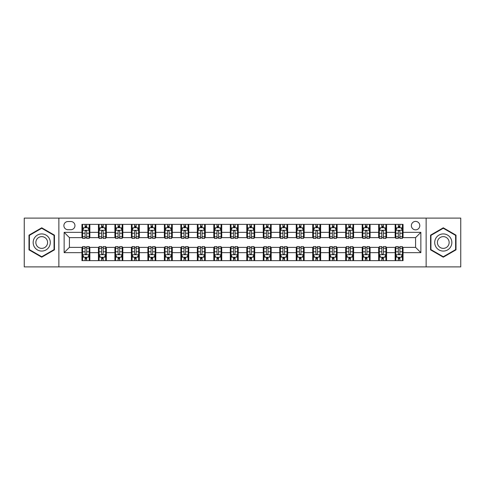 <?xml version="1.0" encoding="UTF-8"?>
<svg xmlns="http://www.w3.org/2000/svg" width="485" height="485" viewBox="0 0 485 485"><rect width="100%" height="100%" fill="white"/><g stroke="black" fill="none" stroke-linecap="round" stroke-linejoin="round"><path stroke-width="0.73" d="M415.584 221.402A4.22 4.22 0 0 0 411.365 225.622A4.22 4.22 0 0 0 415.584 229.841A4.22 4.22 0 0 0 419.804 225.622A4.22 4.22 0 0 0 415.584 221.402M426.133 266.895L460.75 266.895L460.75 218.104L426.133 218.104L426.133 266.895L58.867 266.895L58.867 218.104L24.25 218.104L24.25 266.895L58.867 266.895M67.967 229.708L70.865 229.708A4.086 4.086 0 0 0 74.957 225.622A4.086 4.086 0 0 0 70.865 221.53L67.967 221.53A4.086 4.086 0 0 0 63.881 225.622A4.086 4.086 0 0 0 67.967 229.708M426.133 218.104L58.867 218.104M81.947 252.655L64.141 252.655L64.141 232.345L81.947 232.345L81.947 237.62L69.416 237.62L69.416 247.38L81.947 247.38L81.947 260.633L403.053 260.633L403.053 247.38L415.584 247.38L415.584 237.62L403.053 237.62L403.053 232.345L420.859 232.345L420.859 252.655L403.053 252.655M403.053 232.345L403.053 224.367L81.947 224.367L81.947 232.345M395.142 224.367L395.142 237.62L395.802 237.62M398.306 237.62L399.889 237.62M402.398 237.62L403.053 237.62M395.142 237.62L385.914 237.62M378.658 224.367L378.658 237.62L379.318 237.62M381.822 237.62L383.405 237.62M378.658 237.62L369.431 237.62M362.174 224.367L362.174 237.62L362.835 237.62M365.338 237.62L366.921 237.62M362.174 237.62L352.947 237.62M345.69 224.367L345.69 237.62L346.351 237.62M348.854 237.62L350.437 237.62M345.69 237.62L336.457 237.62M329.206 224.367L329.206 237.62L329.867 237.62M332.37 237.62L333.953 237.62M329.206 237.62L319.973 237.62M312.722 224.367L312.722 237.62L313.383 237.62M315.887 237.62L317.469 237.62M312.722 237.62L303.489 237.62M296.238 224.367L296.238 237.62L296.899 237.62M299.403 237.62L300.985 237.62M296.238 237.62L287.005 237.62M279.754 224.367L279.754 237.62L280.415 237.62M282.919 237.62L284.501 237.62M279.754 237.62L270.521 237.62M263.27 224.367L263.27 237.62L263.931 237.62M266.435 237.62L268.017 237.62M263.27 237.62L254.037 237.62M246.786 224.367L246.786 237.62L247.447 237.62M249.951 237.62L251.533 237.62M246.786 237.62L237.553 237.62M230.302 224.367L230.302 237.62L230.963 237.62M233.467 237.62L235.049 237.62M230.302 237.62L221.069 237.62M213.818 224.367L213.818 237.62L214.479 237.62M216.983 237.62L218.565 237.62M213.818 237.62L204.585 237.62M197.334 224.367L197.334 237.62L197.995 237.62M200.499 237.62L202.081 237.62M197.334 237.62L188.101 237.62M180.85 224.367L180.85 237.62L181.511 237.62M184.015 237.62L185.597 237.62M180.85 237.62L171.617 237.62M164.367 224.367L164.367 237.62L165.027 237.62M167.531 237.62L169.113 237.62M164.367 237.62L155.133 237.62M147.883 224.367L147.883 237.62L148.543 237.62M151.047 237.62L152.629 237.62M147.883 237.62L138.649 237.62M131.399 224.367L131.399 237.62L132.053 237.62M134.563 237.62L136.146 237.62M131.399 237.62L122.165 237.62M114.915 224.367L114.915 237.62L115.569 237.62M118.079 237.62L119.662 237.62M114.915 237.62L105.681 237.62M98.431 224.367L98.431 237.62L99.085 237.62M101.595 237.62L103.178 237.62M98.431 237.62L89.198 237.62M81.947 237.62L82.602 237.62M85.111 237.62L86.694 237.62M81.947 247.38L82.602 247.38M85.111 247.38L86.694 247.38M89.198 247.38L89.858 247.38L89.858 260.633M99.085 247.38L89.858 247.38M101.595 247.38L103.178 247.38M105.681 247.38L106.342 247.38L106.342 260.633M115.569 247.38L106.342 247.38M118.079 247.38L119.662 247.38M122.165 247.38L122.826 247.38L122.826 260.633M132.053 247.38L122.826 247.38M134.563 247.38L136.146 247.38M138.649 247.38L139.31 247.38L139.31 260.633M148.543 247.38L139.31 247.38M151.047 247.38L152.629 247.38M155.133 247.38L155.794 247.38L155.794 260.633M165.027 247.38L155.794 247.38M167.531 247.38L169.113 247.38M171.617 247.38L172.278 247.38L172.278 260.633M181.511 247.38L172.278 247.38M184.015 247.38L185.597 247.38M188.101 247.38L188.762 247.38L188.762 260.633M197.995 247.38L188.762 247.38M200.499 247.38L202.081 247.38M204.585 247.38L205.246 247.38L205.246 260.633M214.479 247.38L205.246 247.38M216.983 247.38L218.565 247.38M221.069 247.38L221.73 247.38L221.73 260.633M230.963 247.38L221.73 247.38M233.467 247.38L235.049 247.38M237.553 247.38L238.214 247.38L238.214 260.633M247.447 247.38L238.214 247.38M249.951 247.38L251.533 247.38M254.037 247.38L254.698 247.38L254.698 260.633M263.931 247.38L254.698 247.38M266.435 247.38L268.017 247.38M270.521 247.38L271.182 247.38L271.182 260.633M280.415 247.38L271.182 247.38M282.919 247.38L284.501 247.38M287.005 247.38L287.666 247.38L287.666 260.633M296.899 247.38L287.666 247.38M299.403 247.38L300.985 247.38M303.489 247.38L304.15 247.38L304.15 260.633M313.383 247.38L304.15 247.38M315.887 247.38L317.469 247.38M319.973 247.38L320.633 247.38L320.633 260.633M329.867 247.38L320.633 247.38M332.37 247.38L333.953 247.38M336.457 247.38L337.117 247.38L337.117 260.633M346.351 247.38L337.117 247.38M348.854 247.38L350.437 247.38M352.947 247.38L353.601 247.38L353.601 260.633M362.835 247.38L353.601 247.38M365.338 247.38L366.921 247.38M369.431 247.38L370.085 247.38L370.085 260.633M379.318 247.38L370.085 247.38M381.822 247.38L383.405 247.38M385.914 247.38L386.569 247.38L386.569 260.633M395.802 247.38L386.569 247.38M398.306 247.38L399.889 247.38M402.398 247.38L403.053 247.38M89.858 224.367L89.858 237.62M81.947 227.665L82.602 227.665M85.111 227.665L86.694 227.665M89.198 227.665L89.858 227.665M81.947 257.335L82.602 257.335M85.111 257.335L86.694 257.335M89.198 257.335L89.858 257.335M98.431 247.38L98.431 260.633M106.342 224.367L106.342 237.62M98.431 227.665L99.085 227.665M101.595 227.665L103.178 227.665M105.681 227.665L106.342 227.665M98.431 257.335L99.085 257.335M101.595 257.335L103.178 257.335M105.681 257.335L106.342 257.335M114.915 247.38L114.915 260.633M114.915 257.335L115.569 257.335M118.079 257.335L119.662 257.335M122.165 257.335L122.826 257.335M122.826 224.367L122.826 237.62M114.915 227.665L115.569 227.665M118.079 227.665L119.662 227.665M122.165 227.665L122.826 227.665M131.399 247.38L131.399 260.633M131.399 257.335L132.053 257.335M134.563 257.335L136.146 257.335M138.649 257.335L139.31 257.335M139.31 224.367L139.31 237.62M131.399 227.665L132.053 227.665M134.563 227.665L136.146 227.665M138.649 227.665L139.31 227.665M147.883 247.38L147.883 260.633M147.883 257.335L148.543 257.335M151.047 257.335L152.629 257.335M155.133 257.335L155.794 257.335M155.794 224.367L155.794 237.62M147.883 227.665L148.543 227.665M151.047 227.665L152.629 227.665M155.133 227.665L155.794 227.665M164.367 247.38L164.367 260.633M164.367 257.335L165.027 257.335M167.531 257.335L169.113 257.335M171.617 257.335L172.278 257.335M172.278 224.367L172.278 237.62M164.367 227.665L165.027 227.665M167.531 227.665L169.113 227.665M171.617 227.665L172.278 227.665M180.85 247.38L180.85 260.633M180.85 257.335L181.511 257.335M184.015 257.335L185.597 257.335M188.101 257.335L188.762 257.335M188.762 224.367L188.762 237.62M180.85 227.665L181.511 227.665M184.015 227.665L185.597 227.665M188.101 227.665L188.762 227.665M197.334 247.38L197.334 260.633M197.334 257.335L197.995 257.335M200.499 257.335L202.081 257.335M204.585 257.335L205.246 257.335M205.246 224.367L205.246 237.62M197.334 227.665L197.995 227.665M200.499 227.665L202.081 227.665M204.585 227.665L205.246 227.665M213.818 247.38L213.818 260.633M213.818 257.335L214.479 257.335M216.983 257.335L218.565 257.335M221.069 257.335L221.73 257.335M221.73 224.367L221.73 237.62M213.818 227.665L214.479 227.665M216.983 227.665L218.565 227.665M221.069 227.665L221.73 227.665M230.302 247.38L230.302 260.633M230.302 257.335L230.963 257.335M233.467 257.335L235.049 257.335M237.553 257.335L238.214 257.335M238.214 224.367L238.214 237.62M230.302 227.665L230.963 227.665M233.467 227.665L235.049 227.665M237.553 227.665L238.214 227.665M246.786 247.38L246.786 260.633M246.786 257.335L247.447 257.335M249.951 257.335L251.533 257.335M254.037 257.335L254.698 257.335M254.698 224.367L254.698 237.62M246.786 227.665L247.447 227.665M249.951 227.665L251.533 227.665M254.037 227.665L254.698 227.665M263.27 247.38L263.27 260.633M263.27 257.335L263.931 257.335M266.435 257.335L268.017 257.335M270.521 257.335L271.182 257.335M271.182 224.367L271.182 237.62M263.27 227.665L263.931 227.665M266.435 227.665L268.017 227.665M270.521 227.665L271.182 227.665M279.754 247.38L279.754 260.633M279.754 257.335L280.415 257.335M282.919 257.335L284.501 257.335M287.005 257.335L287.666 257.335M287.666 224.367L287.666 237.62M279.754 227.665L280.415 227.665M282.919 227.665L284.501 227.665M287.005 227.665L287.666 227.665M296.238 247.38L296.238 260.633M296.238 257.335L296.899 257.335M299.403 257.335L300.985 257.335M303.489 257.335L304.15 257.335M304.15 224.367L304.15 237.62M296.238 227.665L296.899 227.665M299.403 227.665L300.985 227.665M303.489 227.665L304.15 227.665M312.722 247.38L312.722 260.633M312.722 257.335L313.383 257.335M315.887 257.335L317.469 257.335M319.973 257.335L320.633 257.335M320.633 224.367L320.633 237.62M312.722 227.665L313.383 227.665M315.887 227.665L317.469 227.665M319.973 227.665L320.633 227.665M329.206 247.38L329.206 260.633M329.206 257.335L329.867 257.335M332.37 257.335L333.953 257.335M336.457 257.335L337.117 257.335M337.117 224.367L337.117 237.62M329.206 227.665L329.867 227.665M332.37 227.665L333.953 227.665M336.457 227.665L337.117 227.665M345.69 247.38L345.69 260.633M345.69 257.335L346.351 257.335M348.854 257.335L350.437 257.335M352.947 257.335L353.601 257.335M353.601 224.367L353.601 237.62M345.69 227.665L346.351 227.665M348.854 227.665L350.437 227.665M352.947 227.665L353.601 227.665M362.174 247.38L362.174 260.633M362.174 257.335L362.835 257.335M365.338 257.335L366.921 257.335M369.431 257.335L370.085 257.335M370.085 224.367L370.085 237.62M362.174 227.665L362.835 227.665M365.338 227.665L366.921 227.665M369.431 227.665L370.085 227.665M378.658 247.38L378.658 260.633M378.658 257.335L379.318 257.335M381.822 257.335L383.405 257.335M385.914 257.335L386.569 257.335M386.569 224.367L386.569 237.62M378.658 227.665L379.318 227.665M381.822 227.665L383.405 227.665M385.914 227.665L386.569 227.665M395.142 247.38L395.142 260.633M395.142 257.335L395.802 257.335M398.306 257.335L399.889 257.335M402.398 257.335L403.053 257.335M395.142 227.665L395.802 227.665M398.306 227.665L399.889 227.665M402.398 227.665L403.053 227.665M69.416 237.62L64.141 232.345M69.416 247.38L64.141 252.655M420.859 232.345L415.584 237.62M420.859 252.655L415.584 247.38M41.722 257.195L54.447 249.848L54.447 235.152L41.722 227.804L28.997 235.152L28.997 249.848L41.722 257.195M456.003 235.152L443.278 227.804L430.553 235.152L430.553 249.848L443.278 257.195L456.003 249.848L456.003 235.152M86.694 226.083L85.111 226.083M89.198 236.759L86.694 236.759L86.694 238.414L89.198 238.414L89.198 230.369L87.876 227.732L83.923 227.732L82.602 230.369L82.602 238.414L85.111 238.414L85.111 236.759L82.602 236.759M82.602 230.369L82.602 224.367M89.198 230.369L89.198 224.367M85.111 227.732L85.111 224.367M86.694 224.367L86.694 227.732M86.694 236.759L86.694 231.357C86.166 230.339 85.639 230.339 85.111 231.357L85.111 236.759M85.111 258.917L86.694 258.917M82.602 248.241L85.111 248.241L85.111 246.586L82.602 246.586L82.602 254.631L83.923 257.268L87.876 257.268L89.198 254.631L89.198 246.586L86.694 246.586L86.694 248.241L89.198 248.241M89.198 254.631L89.198 260.633M82.602 254.631L82.602 260.633M86.694 257.268L86.694 260.633M85.111 260.633L85.111 257.268M85.111 248.241L85.111 253.643C85.639 254.661 86.166 254.661 86.694 253.643L86.694 248.241M103.178 226.083L101.595 226.083M105.681 236.759L103.178 236.759L103.178 238.414L105.681 238.414L105.681 230.369L104.366 227.732L100.407 227.732L99.085 230.369L99.085 238.414L101.595 238.414L101.595 236.759L99.085 236.759M99.085 230.369L99.085 224.367M105.681 230.369L105.681 224.367M101.595 227.732L101.595 224.367M103.178 224.367L103.178 227.732M103.178 236.759L103.178 231.357C102.65 230.339 102.123 230.339 101.595 231.357L101.595 236.759M119.662 226.083L118.079 226.083M122.165 236.759L119.662 236.759L119.662 238.414L122.165 238.414L122.165 230.369L120.85 227.732L116.891 227.732L115.569 230.369L115.569 238.414L118.079 238.414L118.079 236.759L115.569 236.759M115.569 230.369L115.569 224.367M122.165 230.369L122.165 224.367M118.079 227.732L118.079 224.367M119.662 224.367L119.662 227.732M119.662 236.759L119.662 231.357C119.134 230.339 118.607 230.339 118.079 231.357L118.079 236.759M136.146 226.083L134.563 226.083M138.649 236.759L136.146 236.759L136.146 238.414L138.649 238.414L138.649 230.369L137.334 227.732L133.375 227.732L132.053 230.369L132.053 238.414L134.563 238.414L134.563 236.759L132.053 236.759M132.053 230.369L132.053 224.367M138.649 230.369L138.649 224.367M134.563 227.732L134.563 224.367M136.146 224.367L136.146 227.732M136.146 236.759L136.146 231.357C135.618 230.339 135.091 230.339 134.563 231.357L134.563 236.759M101.595 258.917L103.178 258.917M99.085 248.241L101.595 248.241L101.595 246.586L99.085 246.586L99.085 254.631L100.407 257.268L104.366 257.268L105.681 254.631L105.681 246.586L103.178 246.586L103.178 248.241L105.681 248.241M105.681 254.631L105.681 260.633M99.085 254.631L99.085 260.633M103.178 257.268L103.178 260.633M101.595 260.633L101.595 257.268M101.595 248.241L101.595 253.643C102.123 254.661 102.65 254.661 103.178 253.643L103.178 248.241M118.079 258.917L119.662 258.917M115.569 248.241L118.079 248.241L118.079 246.586L115.569 246.586L115.569 254.631L116.891 257.268L120.85 257.268L122.165 254.631L122.165 246.586L119.662 246.586L119.662 248.241L122.165 248.241M122.165 254.631L122.165 260.633M115.569 254.631L115.569 260.633M119.662 257.268L119.662 260.633M118.079 260.633L118.079 257.268M118.079 248.241L118.079 253.643C118.607 254.661 119.134 254.661 119.662 253.643L119.662 248.241M134.563 258.917L136.146 258.917M132.053 248.241L134.563 248.241L134.563 246.586L132.053 246.586L132.053 254.631L133.375 257.268L137.334 257.268L138.649 254.631L138.649 246.586L136.146 246.586L136.146 248.241L138.649 248.241M138.649 254.631L138.649 260.633M132.053 254.631L132.053 260.633M136.146 257.268L136.146 260.633M134.563 260.633L134.563 257.268M134.563 248.241L134.563 253.643C135.091 254.661 135.618 254.661 136.146 253.643L136.146 248.241M152.629 226.083L151.047 226.083M155.133 236.759L152.629 236.759L152.629 238.414L155.133 238.414L155.133 230.369L153.818 227.732L149.859 227.732L148.543 230.369L148.543 238.414L151.047 238.414L151.047 236.759L148.543 236.759M148.543 230.369L148.543 224.367M155.133 230.369L155.133 224.367M151.047 227.732L151.047 224.367M152.629 224.367L152.629 227.732M152.629 236.759L152.629 231.357C152.102 230.339 151.575 230.339 151.047 231.357L151.047 236.759M151.047 258.917L152.629 258.917M148.543 248.241L151.047 248.241L151.047 246.586L148.543 246.586L148.543 254.631L149.859 257.268L153.818 257.268L155.133 254.631L155.133 246.586L152.629 246.586L152.629 248.241L155.133 248.241M155.133 254.631L155.133 260.633M148.543 254.631L148.543 260.633M152.629 257.268L152.629 260.633M151.047 260.633L151.047 257.268M151.047 248.241L151.047 253.643C151.575 254.661 152.102 254.661 152.629 253.643L152.629 248.241M49.149 238.214A8.572 8.572 0 0 0 37.436 235.079A8.572 8.572 0 0 0 34.302 246.786A8.572 8.572 0 0 0 46.008 249.92A8.572 8.572 0 0 0 49.149 238.214M46.802 239.566A5.868 5.868 0 0 0 38.788 237.42A5.868 5.868 0 0 0 36.642 245.434A5.868 5.868 0 0 0 44.656 247.58A5.868 5.868 0 0 0 46.802 239.566M41.722 256.735L29.391 249.617L29.391 235.383L41.722 228.265L54.053 235.383L54.053 249.617L41.722 256.735M443.278 251.072A8.572 8.572 0 0 0 451.85 242.5A8.572 8.572 0 0 0 443.278 233.928A8.572 8.572 0 0 0 434.705 242.5A8.572 8.572 0 0 0 443.278 251.072M443.278 248.368A5.868 5.868 0 0 0 449.146 242.5A5.868 5.868 0 0 0 443.278 236.631A5.868 5.868 0 0 0 437.409 242.5A5.868 5.868 0 0 0 443.278 248.368M430.947 235.383L443.278 228.265L455.609 235.383L455.609 249.617L443.278 256.735L430.947 249.617L430.947 235.383M169.113 226.083L167.531 226.083M171.617 236.759L169.113 236.759L169.113 238.414L171.617 238.414L171.617 230.369L170.302 227.732L166.343 227.732L165.027 230.369L165.027 238.414L167.531 238.414L167.531 236.759L165.027 236.759M165.027 230.369L165.027 224.367M171.617 230.369L171.617 224.367M167.531 227.732L167.531 224.367M169.113 224.367L169.113 227.732M169.113 236.759L169.113 231.357C168.586 230.339 168.059 230.339 167.531 231.357L167.531 236.759M185.597 226.083L184.015 226.083M188.101 236.759L185.597 236.759L185.597 238.414L188.101 238.414L188.101 230.369L186.786 227.732L182.827 227.732L181.511 230.369L181.511 238.414L184.015 238.414L184.015 236.759L181.511 236.759M181.511 230.369L181.511 224.367M188.101 230.369L188.101 224.367M184.015 227.732L184.015 224.367M185.597 224.367L185.597 227.732M185.597 236.759L185.597 231.357C185.07 230.339 184.542 230.339 184.015 231.357L184.015 236.759M202.081 226.083L200.499 226.083M204.585 236.759L202.081 236.759L202.081 238.414L204.585 238.414L204.585 230.369L203.27 227.732L199.311 227.732L197.995 230.369L197.995 238.414L200.499 238.414L200.499 236.759L197.995 236.759M197.995 230.369L197.995 224.367M204.585 230.369L204.585 224.367M200.499 227.732L200.499 224.367M202.081 224.367L202.081 227.732M202.081 236.759L202.081 231.357C201.554 230.339 201.026 230.339 200.499 231.357L200.499 236.759M218.565 226.083L216.983 226.083M221.069 236.759L218.565 236.759L218.565 238.414L221.069 238.414L221.069 230.369L219.754 227.732L215.795 227.732L214.479 230.369L214.479 238.414L216.983 238.414L216.983 236.759L214.479 236.759M214.479 230.369L214.479 224.367M221.069 230.369L221.069 224.367M216.983 227.732L216.983 224.367M218.565 224.367L218.565 227.732M218.565 236.759L218.565 231.357C218.038 230.339 217.51 230.339 216.983 231.357L216.983 236.759M235.049 226.083L233.467 226.083M237.553 236.759L235.049 236.759L235.049 238.414L237.553 238.414L237.553 230.369L236.237 227.732L232.279 227.732L230.963 230.369L230.963 238.414L233.467 238.414L233.467 236.759L230.963 236.759M230.963 230.369L230.963 224.367M237.553 230.369L237.553 224.367M233.467 227.732L233.467 224.367M235.049 224.367L235.049 227.732M235.049 236.759L235.049 231.357C234.522 230.339 233.994 230.339 233.467 231.357L233.467 236.759M167.531 258.917L169.113 258.917M165.027 248.241L167.531 248.241L167.531 246.586L165.027 246.586L165.027 254.631L166.343 257.268L170.302 257.268L171.617 254.631L171.617 246.586L169.113 246.586L169.113 248.241L171.617 248.241M171.617 254.631L171.617 260.633M165.027 254.631L165.027 260.633M169.113 257.268L169.113 260.633M167.531 260.633L167.531 257.268M167.531 248.241L167.531 253.643C168.059 254.661 168.586 254.661 169.113 253.643L169.113 248.241M184.015 258.917L185.597 258.917M181.511 248.241L184.015 248.241L184.015 246.586L181.511 246.586L181.511 254.631L182.827 257.268L186.786 257.268L188.101 254.631L188.101 246.586L185.597 246.586L185.597 248.241L188.101 248.241M188.101 254.631L188.101 260.633M181.511 254.631L181.511 260.633M185.597 257.268L185.597 260.633M184.015 260.633L184.015 257.268M184.015 248.241L184.015 253.643C184.542 254.661 185.07 254.661 185.597 253.643L185.597 248.241M200.499 258.917L202.081 258.917M197.995 248.241L200.499 248.241L200.499 246.586L197.995 246.586L197.995 254.631L199.311 257.268L203.27 257.268L204.585 254.631L204.585 246.586L202.081 246.586L202.081 248.241L204.585 248.241M204.585 254.631L204.585 260.633M197.995 254.631L197.995 260.633M202.081 257.268L202.081 260.633M200.499 260.633L200.499 257.268M200.499 248.241L200.499 253.643C201.026 254.661 201.554 254.661 202.081 253.643L202.081 248.241M216.983 258.917L218.565 258.917M214.479 248.241L216.983 248.241L216.983 246.586L214.479 246.586L214.479 254.631L215.795 257.268L219.754 257.268L221.069 254.631L221.069 246.586L218.565 246.586L218.565 248.241L221.069 248.241M221.069 254.631L221.069 260.633M214.479 254.631L214.479 260.633M218.565 257.268L218.565 260.633M216.983 260.633L216.983 257.268M216.983 248.241L216.983 253.643C217.51 254.661 218.038 254.661 218.565 253.643L218.565 248.241M233.467 258.917L235.049 258.917M230.963 248.241L233.467 248.241L233.467 246.586L230.963 246.586L230.963 254.631L232.279 257.268L236.237 257.268L237.553 254.631L237.553 246.586L235.049 246.586L235.049 248.241L237.553 248.241M237.553 254.631L237.553 260.633M230.963 254.631L230.963 260.633M235.049 257.268L235.049 260.633M233.467 260.633L233.467 257.268M233.467 248.241L233.467 253.643C233.994 254.661 234.522 254.661 235.049 253.643L235.049 248.241M251.533 226.083L249.951 226.083M254.037 236.759L251.533 236.759L251.533 238.414L254.037 238.414L254.037 230.369L252.721 227.732L248.763 227.732L247.447 230.369L247.447 238.414L249.951 238.414L249.951 236.759L247.447 236.759M247.447 230.369L247.447 224.367M254.037 230.369L254.037 224.367M249.951 227.732L249.951 224.367M251.533 224.367L251.533 227.732M251.533 236.759L251.533 231.357C251.006 230.339 250.478 230.339 249.951 231.357L249.951 236.759M249.951 258.917L251.533 258.917M247.447 248.241L249.951 248.241L249.951 246.586L247.447 246.586L247.447 254.631L248.763 257.268L252.721 257.268L254.037 254.631L254.037 246.586L251.533 246.586L251.533 248.241L254.037 248.241M254.037 254.631L254.037 260.633M247.447 254.631L247.447 260.633M251.533 257.268L251.533 260.633M249.951 260.633L249.951 257.268M249.951 248.241L249.951 253.643C250.478 254.661 251.006 254.661 251.533 253.643L251.533 248.241M268.017 226.083L266.435 226.083M270.521 236.759L268.017 236.759L268.017 238.414L270.521 238.414L270.521 230.369L269.205 227.732L265.246 227.732L263.931 230.369L263.931 238.414L266.435 238.414L266.435 236.759L263.931 236.759M263.931 230.369L263.931 224.367M270.521 230.369L270.521 224.367M266.435 227.732L266.435 224.367M268.017 224.367L268.017 227.732M268.017 236.759L268.017 231.357C267.49 230.339 266.962 230.339 266.435 231.357L266.435 236.759M266.435 258.917L268.017 258.917M263.931 248.241L266.435 248.241L266.435 246.586L263.931 246.586L263.931 254.631L265.246 257.268L269.205 257.268L270.521 254.631L270.521 246.586L268.017 246.586L268.017 248.241L270.521 248.241M270.521 254.631L270.521 260.633M263.931 254.631L263.931 260.633M268.017 257.268L268.017 260.633M266.435 260.633L266.435 257.268M266.435 248.241L266.435 253.643C266.962 254.661 267.49 254.661 268.017 253.643L268.017 248.241M284.501 226.083L282.919 226.083M287.005 236.759L284.501 236.759L284.501 238.414L287.005 238.414L287.005 230.369L285.689 227.732L281.73 227.732L280.415 230.369L280.415 238.414L282.919 238.414L282.919 236.759L280.415 236.759M280.415 230.369L280.415 224.367M287.005 230.369L287.005 224.367M282.919 227.732L282.919 224.367M284.501 224.367L284.501 227.732M284.501 236.759L284.501 231.357C283.974 230.339 283.446 230.339 282.919 231.357L282.919 236.759M282.919 258.917L284.501 258.917M280.415 248.241L282.919 248.241L282.919 246.586L280.415 246.586L280.415 254.631L281.73 257.268L285.689 257.268L287.005 254.631L287.005 246.586L284.501 246.586L284.501 248.241L287.005 248.241M287.005 254.631L287.005 260.633M280.415 254.631L280.415 260.633M284.501 257.268L284.501 260.633M282.919 260.633L282.919 257.268M282.919 248.241L282.919 253.643C283.446 254.661 283.974 254.661 284.501 253.643L284.501 248.241M300.985 226.083L299.403 226.083M303.489 236.759L300.985 236.759L300.985 238.414L303.489 238.414L303.489 230.369L302.173 227.732L298.214 227.732L296.899 230.369L296.899 238.414L299.403 238.414L299.403 236.759L296.899 236.759M296.899 230.369L296.899 224.367M303.489 230.369L303.489 224.367M299.403 227.732L299.403 224.367M300.985 224.367L300.985 227.732M300.985 236.759L300.985 231.357C300.457 230.339 299.93 230.339 299.403 231.357L299.403 236.759M299.403 258.917L300.985 258.917M296.899 248.241L299.403 248.241L299.403 246.586L296.899 246.586L296.899 254.631L298.214 257.268L302.173 257.268L303.489 254.631L303.489 246.586L300.985 246.586L300.985 248.241L303.489 248.241M303.489 254.631L303.489 260.633M296.899 254.631L296.899 260.633M300.985 257.268L300.985 260.633M299.403 260.633L299.403 257.268M299.403 248.241L299.403 253.643C299.93 254.661 300.457 254.661 300.985 253.643L300.985 248.241M317.469 226.083L315.887 226.083M319.973 236.759L317.469 236.759L317.469 238.414L319.973 238.414L319.973 230.369L318.657 227.732L314.698 227.732L313.383 230.369L313.383 238.414L315.887 238.414L315.887 236.759L313.383 236.759M313.383 230.369L313.383 224.367M319.973 230.369L319.973 224.367M315.887 227.732L315.887 224.367M317.469 224.367L317.469 227.732M317.469 236.759L317.469 231.357C316.941 230.339 316.414 230.339 315.887 231.357L315.887 236.759M315.887 258.917L317.469 258.917M313.383 248.241L315.887 248.241L315.887 246.586L313.383 246.586L313.383 254.631L314.698 257.268L318.657 257.268L319.973 254.631L319.973 246.586L317.469 246.586L317.469 248.241L319.973 248.241M319.973 254.631L319.973 260.633M313.383 254.631L313.383 260.633M317.469 257.268L317.469 260.633M315.887 260.633L315.887 257.268M315.887 248.241L315.887 253.643C316.414 254.661 316.941 254.661 317.469 253.643L317.469 248.241M333.953 226.083L332.37 226.083M336.457 236.759L333.953 236.759L333.953 238.414L336.457 238.414L336.457 230.369L335.141 227.732L331.182 227.732L329.867 230.369L329.867 238.414L332.37 238.414L332.37 236.759L329.867 236.759M329.867 230.369L329.867 224.367M336.457 230.369L336.457 224.367M332.37 227.732L332.37 224.367M333.953 224.367L333.953 227.732M333.953 236.759L333.953 231.357C333.425 230.339 332.898 230.339 332.37 231.357L332.37 236.759M332.37 258.917L333.953 258.917M329.867 248.241L332.37 248.241L332.37 246.586L329.867 246.586L329.867 254.631L331.182 257.268L335.141 257.268L336.457 254.631L336.457 246.586L333.953 246.586L333.953 248.241L336.457 248.241M336.457 254.631L336.457 260.633M329.867 254.631L329.867 260.633M333.953 257.268L333.953 260.633M332.37 260.633L332.37 257.268M332.37 248.241L332.37 253.643C332.898 254.661 333.425 254.661 333.953 253.643L333.953 248.241M348.854 258.917L350.437 258.917M346.351 248.241L348.854 248.241L348.854 246.586L346.351 246.586L346.351 254.631L347.666 257.268L351.625 257.268L352.947 254.631L352.947 246.586L350.437 246.586L350.437 248.241L352.947 248.241M352.947 254.631L352.947 260.633M346.351 254.631L346.351 260.633M350.437 257.268L350.437 260.633M348.854 260.633L348.854 257.268M348.854 248.241L348.854 253.643C349.382 254.661 349.909 254.661 350.437 253.643L350.437 248.241M350.437 226.083L348.854 226.083M352.947 236.759L350.437 236.759L350.437 238.414L352.947 238.414L352.947 230.369L351.625 227.732L347.666 227.732L346.351 230.369L346.351 238.414L348.854 238.414L348.854 236.759L346.351 236.759M346.351 230.369L346.351 224.367M352.947 230.369L352.947 224.367M348.854 227.732L348.854 224.367M350.437 224.367L350.437 227.732M350.437 236.759L350.437 231.357C349.909 230.339 349.382 230.339 348.854 231.357L348.854 236.759M366.921 226.083L365.338 226.083M369.431 236.759L366.921 236.759L366.921 238.414L369.431 238.414L369.431 230.369L368.109 227.732L364.15 227.732L362.835 230.369L362.835 238.414L365.338 238.414L365.338 236.759L362.835 236.759M362.835 230.369L362.835 224.367M369.431 230.369L369.431 224.367M365.338 227.732L365.338 224.367M366.921 224.367L366.921 227.732M366.921 236.759L366.921 231.357C366.393 230.339 365.866 230.339 365.338 231.357L365.338 236.759M365.338 258.917L366.921 258.917M362.835 248.241L365.338 248.241L365.338 246.586L362.835 246.586L362.835 254.631L364.15 257.268L368.109 257.268L369.431 254.631L369.431 246.586L366.921 246.586L366.921 248.241L369.431 248.241M369.431 254.631L369.431 260.633M362.835 254.631L362.835 260.633M366.921 257.268L366.921 260.633M365.338 260.633L365.338 257.268M365.338 248.241L365.338 253.643C365.866 254.661 366.393 254.661 366.921 253.643L366.921 248.241M383.405 226.083L381.822 226.083M385.914 236.759L383.405 236.759L383.405 238.414L385.914 238.414L385.914 230.369L384.593 227.732L380.634 227.732L379.318 230.369L379.318 238.414L381.822 238.414L381.822 236.759L379.318 236.759M379.318 230.369L379.318 224.367M385.914 230.369L385.914 224.367M381.822 227.732L381.822 224.367M383.405 224.367L383.405 227.732M383.405 236.759L383.405 231.357C382.877 230.339 382.35 230.339 381.822 231.357L381.822 236.759M381.822 258.917L383.405 258.917M379.318 248.241L381.822 248.241L381.822 246.586L379.318 246.586L379.318 254.631L380.634 257.268L384.593 257.268L385.914 254.631L385.914 246.586L383.405 246.586L383.405 248.241L385.914 248.241M385.914 254.631L385.914 260.633M379.318 254.631L379.318 260.633M383.405 257.268L383.405 260.633M381.822 260.633L381.822 257.268M381.822 248.241L381.822 253.643C382.35 254.661 382.877 254.661 383.405 253.643L383.405 248.241M399.889 226.083L398.306 226.083M402.398 236.759L399.889 236.759L399.889 238.414L402.398 238.414L402.398 230.369L401.077 227.732L397.124 227.732L395.802 230.369L395.802 238.414L398.306 238.414L398.306 236.759L395.802 236.759M395.802 230.369L395.802 224.367M402.398 230.369L402.398 224.367M398.306 227.732L398.306 224.367M399.889 224.367L399.889 227.732M399.889 236.759L399.889 231.357C399.361 230.339 398.834 230.339 398.306 231.357L398.306 236.759M398.306 258.917L399.889 258.917M395.802 248.241L398.306 248.241L398.306 246.586L395.802 246.586L395.802 254.631L397.124 257.268L401.077 257.268L402.398 254.631L402.398 246.586L399.889 246.586L399.889 248.241L402.398 248.241M402.398 254.631L402.398 260.633M395.802 254.631L395.802 260.633M399.889 257.268L399.889 260.633M398.306 260.633L398.306 257.268M398.306 248.241L398.306 253.643C398.834 254.661 399.361 254.661 399.889 253.643L399.889 248.241M98.431 252.655L89.858 252.655M98.431 232.345L89.858 232.345M114.915 232.345L106.342 232.345M114.915 252.655L106.342 252.655M131.399 232.345L122.826 232.345M131.399 252.655L122.826 252.655M147.883 232.345L139.31 232.345M147.883 252.655L139.31 252.655M164.367 232.345L155.794 232.345M164.367 252.655L155.794 252.655M180.85 232.345L172.278 232.345M180.85 252.655L172.278 252.655M197.334 232.345L188.762 232.345M197.334 252.655L188.762 252.655M213.818 232.345L205.246 232.345M213.818 252.655L205.246 252.655M230.302 232.345L221.73 232.345M230.302 252.655L221.73 252.655M246.786 232.345L238.214 232.345M246.786 252.655L238.214 252.655M263.27 232.345L254.698 232.345M263.27 252.655L254.698 252.655M279.754 232.345L271.182 232.345M279.754 252.655L271.182 252.655M296.238 232.345L287.666 232.345M296.238 252.655L287.666 252.655M312.722 232.345L304.15 232.345M312.722 252.655L304.15 252.655M329.206 232.345L320.633 232.345M329.206 252.655L320.633 252.655M345.69 232.345L337.117 232.345M345.69 252.655L337.117 252.655M362.174 232.345L353.601 232.345M362.174 252.655L353.601 252.655M378.658 232.345L370.085 232.345M378.658 252.655L370.085 252.655M395.142 232.345L386.569 232.345M395.142 252.655L386.569 252.655M89.167 230.302L82.638 230.302M82.602 227.889L83.844 227.889M87.961 227.889L89.198 227.889M85.111 233.224L82.602 233.224M89.198 233.224L86.694 233.224M86.694 226.919L85.111 226.919M82.638 254.698L89.167 254.698M89.198 257.111L87.961 257.111M83.844 257.111L82.602 257.111M86.694 251.776L89.198 251.776M82.602 251.776L85.111 251.776M85.111 258.081L86.694 258.081M105.651 230.302L99.122 230.302M99.085 227.889L100.328 227.889M104.445 227.889L105.681 227.889M101.595 233.224L99.085 233.224M105.681 233.224L103.178 233.224M103.178 226.919L101.595 226.919M122.135 230.302L115.606 230.302M115.569 227.889L116.812 227.889M120.929 227.889L122.165 227.889M118.079 233.224L115.569 233.224M122.165 233.224L119.662 233.224M119.662 226.919L118.079 226.919M138.619 230.302L132.09 230.302M132.053 227.889L133.296 227.889M137.413 227.889L138.649 227.889M134.563 233.224L132.053 233.224M138.649 233.224L136.146 233.224M136.146 226.919L134.563 226.919M99.122 254.698L105.651 254.698M105.681 257.111L104.445 257.111M100.328 257.111L99.085 257.111M103.178 251.776L105.681 251.776M99.085 251.776L101.595 251.776M101.595 258.081L103.178 258.081M115.606 254.698L122.135 254.698M122.165 257.111L120.929 257.111M116.812 257.111L115.569 257.111M119.662 251.776L122.165 251.776M115.569 251.776L118.079 251.776M118.079 258.081L119.662 258.081M132.09 254.698L138.619 254.698M138.649 257.111L137.413 257.111M133.296 257.111L132.053 257.111M136.146 251.776L138.649 251.776M132.053 251.776L134.563 251.776M134.563 258.081L136.146 258.081M155.103 230.302L148.574 230.302M148.543 227.889L149.78 227.889M153.897 227.889L155.133 227.889M151.047 233.224L148.543 233.224M155.133 233.224L152.629 233.224M152.629 226.919L151.047 226.919M148.574 254.698L155.103 254.698M155.133 257.111L153.897 257.111M149.78 257.111L148.543 257.111M152.629 251.776L155.133 251.776M148.543 251.776L151.047 251.776M151.047 258.081L152.629 258.081M171.587 230.302L165.058 230.302M165.027 227.889L166.264 227.889M170.381 227.889L171.617 227.889M167.531 233.224L165.027 233.224M171.617 233.224L169.113 233.224M169.113 226.919L167.531 226.919M188.071 230.302L181.542 230.302M181.511 227.889L182.748 227.889M186.864 227.889L188.101 227.889M184.015 233.224L181.511 233.224M188.101 233.224L185.597 233.224M185.597 226.919L184.015 226.919M204.555 230.302L198.025 230.302M197.995 227.889L199.232 227.889M203.348 227.889L204.585 227.889M200.499 233.224L197.995 233.224M204.585 233.224L202.081 233.224M202.081 226.919L200.499 226.919M221.039 230.302L214.509 230.302M214.479 227.889L215.716 227.889M219.832 227.889L221.069 227.889M216.983 233.224L214.479 233.224M221.069 233.224L218.565 233.224M218.565 226.919L216.983 226.919M237.523 230.302L230.993 230.302M230.963 227.889L232.2 227.889M236.316 227.889L237.553 227.889M233.467 233.224L230.963 233.224M237.553 233.224L235.049 233.224M235.049 226.919L233.467 226.919M165.058 254.698L171.587 254.698M171.617 257.111L170.381 257.111M166.264 257.111L165.027 257.111M169.113 251.776L171.617 251.776M165.027 251.776L167.531 251.776M167.531 258.081L169.113 258.081M181.542 254.698L188.071 254.698M188.101 257.111L186.864 257.111M182.748 257.111L181.511 257.111M185.597 251.776L188.101 251.776M181.511 251.776L184.015 251.776M184.015 258.081L185.597 258.081M198.025 254.698L204.555 254.698M204.585 257.111L203.348 257.111M199.232 257.111L197.995 257.111M202.081 251.776L204.585 251.776M197.995 251.776L200.499 251.776M200.499 258.081L202.081 258.081M214.509 254.698L221.039 254.698M221.069 257.111L219.832 257.111M215.716 257.111L214.479 257.111M218.565 251.776L221.069 251.776M214.479 251.776L216.983 251.776M216.983 258.081L218.565 258.081M230.993 254.698L237.523 254.698M237.553 257.111L236.316 257.111M232.2 257.111L230.963 257.111M235.049 251.776L237.553 251.776M230.963 251.776L233.467 251.776M233.467 258.081L235.049 258.081M254.007 230.302L247.477 230.302M247.447 227.889L248.684 227.889M252.8 227.889L254.037 227.889M249.951 233.224L247.447 233.224M254.037 233.224L251.533 233.224M251.533 226.919L249.951 226.919M247.477 254.698L254.007 254.698M254.037 257.111L252.8 257.111M248.684 257.111L247.447 257.111M251.533 251.776L254.037 251.776M247.447 251.776L249.951 251.776M249.951 258.081L251.533 258.081M270.491 230.302L263.961 230.302M263.931 227.889L265.168 227.889M269.284 227.889L270.521 227.889M266.435 233.224L263.931 233.224M270.521 233.224L268.017 233.224M268.017 226.919L266.435 226.919M263.961 254.698L270.491 254.698M270.521 257.111L269.284 257.111M265.168 257.111L263.931 257.111M268.017 251.776L270.521 251.776M263.931 251.776L266.435 251.776M266.435 258.081L268.017 258.081M286.974 230.302L280.445 230.302M280.415 227.889L281.652 227.889M285.768 227.889L287.005 227.889M282.919 233.224L280.415 233.224M287.005 233.224L284.501 233.224M284.501 226.919L282.919 226.919M280.445 254.698L286.974 254.698M287.005 257.111L285.768 257.111M281.652 257.111L280.415 257.111M284.501 251.776L287.005 251.776M280.415 251.776L282.919 251.776M282.919 258.081L284.501 258.081M303.458 230.302L296.929 230.302M296.899 227.889L298.136 227.889M302.252 227.889L303.489 227.889M299.403 233.224L296.899 233.224M303.489 233.224L300.985 233.224M300.985 226.919L299.403 226.919M296.929 254.698L303.458 254.698M303.489 257.111L302.252 257.111M298.136 257.111L296.899 257.111M300.985 251.776L303.489 251.776M296.899 251.776L299.403 251.776M299.403 258.081L300.985 258.081M319.942 230.302L313.413 230.302M313.383 227.889L314.62 227.889M318.736 227.889L319.973 227.889M315.887 233.224L313.383 233.224M319.973 233.224L317.469 233.224M317.469 226.919L315.887 226.919M313.413 254.698L319.942 254.698M319.973 257.111L318.736 257.111M314.62 257.111L313.383 257.111M317.469 251.776L319.973 251.776M313.383 251.776L315.887 251.776M315.887 258.081L317.469 258.081M336.426 230.302L329.897 230.302M329.867 227.889L331.103 227.889M335.22 227.889L336.457 227.889M332.37 233.224L329.867 233.224M336.457 233.224L333.953 233.224M333.953 226.919L332.37 226.919M329.897 254.698L336.426 254.698M336.457 257.111L335.22 257.111M331.103 257.111L329.867 257.111M333.953 251.776L336.457 251.776M329.867 251.776L332.37 251.776M332.37 258.081L333.953 258.081M346.381 254.698L352.91 254.698M352.947 257.111L351.704 257.111M347.587 257.111L346.351 257.111M350.437 251.776L352.947 251.776M346.351 251.776L348.854 251.776M348.854 258.081L350.437 258.081M352.91 230.302L346.381 230.302M346.351 227.889L347.587 227.889M351.704 227.889L352.947 227.889M348.854 233.224L346.351 233.224M352.947 233.224L350.437 233.224M350.437 226.919L348.854 226.919M369.394 230.302L362.865 230.302M362.835 227.889L364.071 227.889M368.188 227.889L369.431 227.889M365.338 233.224L362.835 233.224M369.431 233.224L366.921 233.224M366.921 226.919L365.338 226.919M362.865 254.698L369.394 254.698M369.431 257.111L368.188 257.111M364.071 257.111L362.835 257.111M366.921 251.776L369.431 251.776M362.835 251.776L365.338 251.776M365.338 258.081L366.921 258.081M385.878 230.302L379.349 230.302M379.318 227.889L380.555 227.889M384.672 227.889L385.914 227.889M381.822 233.224L379.318 233.224M385.914 233.224L383.405 233.224M383.405 226.919L381.822 226.919M379.349 254.698L385.878 254.698M385.914 257.111L384.672 257.111M380.555 257.111L379.318 257.111M383.405 251.776L385.914 251.776M379.318 251.776L381.822 251.776M381.822 258.081L383.405 258.081M402.362 230.302L395.833 230.302M395.802 227.889L397.039 227.889M401.156 227.889L402.398 227.889M398.306 233.224L395.802 233.224M402.398 233.224L399.889 233.224M399.889 226.919L398.306 226.919M395.833 254.698L402.362 254.698M402.398 257.111L401.156 257.111M397.039 257.111L395.802 257.111M399.889 251.776L402.398 251.776M395.802 251.776L398.306 251.776M398.306 258.081L399.889 258.081"/></g></svg>
